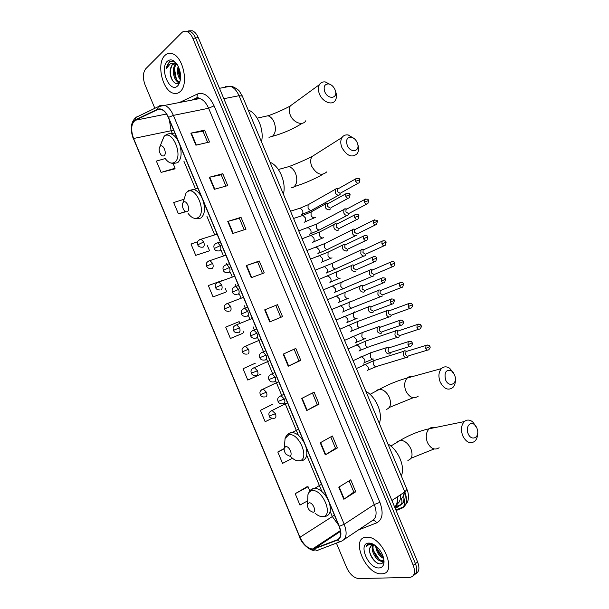 <?xml version="1.0" encoding="UTF-8"?>
<svg xmlns="http://www.w3.org/2000/svg" width="609" height="609" viewBox="0 0 609 609"><rect width="100%" height="100%" fill="white"/><g stroke="black" fill="none" stroke-linecap="round" stroke-linejoin="round"><path stroke-width="0.91" d="M244.635 101.574L404.719 484.117M415.604 573.823C419.182 572.049 419.852 568.106 417.629 561.993L198.275 37.591C196.707 33.99 194.697 31.706 192.246 30.747L188.676 30.876M413.412 575.482C416.998 573.716 417.667 569.773 415.437 563.637L195.565 37.964C193.989 34.355 191.98 32.064 189.536 31.105L185.958 31.234L189.536 31.105C191.98 32.064 193.989 34.355 195.565 37.964L415.437 563.637C417.667 569.773 416.998 573.716 413.412 575.482M381.538 573.823L381.759 573.815C398.256 573.998 382.589 535.829 366.725 537.199L366.237 537.222C350.038 537.671 365.636 575.025 381.538 573.823L381.759 573.815C398.256 573.998 382.589 535.829 366.725 537.199L366.237 537.222C350.038 537.671 365.636 575.025 381.538 573.823M180.058 91.7C189.049 84.887 183.317 56.561 172.21 53.706C169.447 52.831 167.011 53.402 164.91 55.442C156.163 63.153 162.367 90.657 173.276 93.207C175.795 93.961 178.056 93.459 180.058 91.7C189.049 84.887 183.317 56.561 172.21 53.706C169.447 52.831 167.011 53.402 164.91 55.442C156.163 63.153 162.367 90.657 173.276 93.207C175.795 93.961 178.056 93.459 180.058 91.7M312.889 549.029L312.44 549.044C307.476 548.283 303.32 544.355 299.963 537.275L133.569 138.494C130.57 129.679 131.163 123.589 135.35 120.247L157.731 109.559L161.256 109.407C164.087 110.48 166.447 113.175 168.343 117.499L339.122 526.382C341.641 533.286 341.063 537.747 337.386 539.764L312.889 549.029M313.018 549.341L337.553 540.076C341.329 538.013 341.923 533.446 339.335 526.366L168.503 117.354C165.313 110.602 161.682 107.892 157.624 109.217L135.251 119.92C130.958 123.353 130.349 129.588 133.424 138.624L299.773 537.29C303.404 544.865 307.819 548.884 313.018 549.341M165.199 158.546L156.384 161.096L161.103 172.393L174.296 169.036M197.742 241.704L191.005 244.042L195.733 255.361L208.552 251.091M222.011 280.604L208.339 285.568L213.066 296.903L225.703 292.168M306.959 486.789L295.205 493.693L299.955 505.074L307.712 500.811M272.535 404.33L260.416 410.344L265.159 421.702L272.078 418.368M255.354 363.177L243.044 368.719L247.779 380.069L261.048 374.109M239.801 323.219L239.139 321.628L225.688 327.124L230.415 338.467L242.869 333.275M336.404 543.106L346.696 567.748C349.901 574.378 353.905 577.971 358.709 578.55L409.773 577.439C414.539 576.479 415.696 572.43 413.229 565.289L192.847 38.337C191.264 34.721 189.254 32.422 186.811 31.462C184.915 30.823 183.225 31.219 181.756 32.65L145.779 68.726C142.856 72.608 142.613 77.982 145.056 84.857L154.846 108.303M227.751 221.432L241.012 217.329L245.99 229.235L232.783 233.483L227.751 221.432L228.185 221.303L233.217 233.346M209.298 177.272L222.78 173.71L227.751 185.608L214.33 189.315L209.298 177.272L209.747 177.166L214.771 189.193M190.861 133.158L204.563 130.128L209.526 142.011L195.892 145.186L190.861 133.158L191.317 133.067L196.334 145.079M283.193 354.133L295.799 348.417L300.793 360.353L288.24 366.215L283.193 354.133M301.706 398.438L314.092 392.181L319.086 404.125L306.761 410.535L301.706 398.438M320.235 442.789L332.407 435.991L337.401 447.942L325.29 454.885L320.235 442.789M338.779 487.17L350.731 479.831L355.732 491.798L343.841 499.281L338.779 487.17M246.211 265.631L259.259 260.987L264.237 272.901L251.251 277.689L246.211 265.631L246.645 265.478L251.677 277.529M264.694 309.859L277.521 304.683L282.507 316.611L269.741 321.933L264.694 309.859L265.121 309.692L270.16 321.758M184.063 199.25L173.687 202.553L178.407 213.866L185.92 211.696M284.159 448.544L277.803 452L282.553 463.373L292.442 458.272M277.521 304.683L265.121 309.692M259.259 260.987L257.592 261.862M262.479 273.555L257.584 261.855L246.645 265.478M355.732 491.798L353.806 492.064M349.109 480.828L353.814 492.095L343.841 499.281M337.401 447.942L335.521 448.331L325.29 454.885M319.086 404.125L317.259 404.627L306.761 410.535M300.793 360.353L299.011 360.962M294.094 349.193L299.011 360.97L288.24 366.215M204.563 130.128L203.041 131.338M207.677 142.437L203.025 131.308L191.317 133.067M222.78 173.71L221.204 174.813M225.931 186.11L221.196 174.791L209.747 177.166M241.012 217.329L239.39 218.319M244.194 229.814L239.383 218.304L228.185 221.303M230.415 338.467L242.747 333.329M243.014 330.915L243.828 332.864M243.044 368.719L255.232 363.23M260.416 410.344L272.413 404.384M277.803 452L284.129 448.803M295.205 493.693L308.078 486.743L309.821 490.923M308.078 486.743L306.822 486.789M213.066 296.903L225.589 292.229M225.223 288.293L226.624 291.658M195.733 255.361L208.438 251.167M207.441 245.716L209.435 250.489M178.407 213.866L185.539 211.536M161.103 172.393L175.095 168.236L174.189 169.135M173.139 163.555L175.095 168.236M275.808 305.444L280.772 317.327M312.417 393.033L317.266 404.642M330.756 436.912L335.536 448.346M374.885 545.222L373.043 544.979C371.277 545.154 370.196 546.235 369.808 548.222L371.482 545.458M383.761 560.173L381.561 561.193C376.613 561.468 369.8 549.935 372.952 544.986M383.746 560.303L382.422 560.577C377.717 560.843 371.094 550.201 373.538 544.979M383.685 558.476C379.004 556.169 376.324 551.944 375.646 545.793M383.396 557.349C379.772 555.058 377.504 551.465 376.583 546.577M373.819 544.537L370.051 543.685C368.125 543.852 366.824 544.903 366.131 546.829C367.44 545.108 369.26 544.286 371.574 544.347L374.565 545.009M379.08 567.946C382.102 567.717 383.754 565.738 384.028 562.031C384.028 557.441 382.17 552.919 378.463 548.465C375.106 544.804 371.855 543.015 368.696 543.091C357.59 543.289 368.285 568.882 379.08 567.946M369.808 548.222C367.996 553.901 374.938 563.888 379.887 563.85C382.269 563.888 383.571 562.51 383.799 559.709L384.028 562.031M366.131 546.829L367.973 544.347M370.691 543.38L371.094 543.365M377.496 563.15C373.964 560.722 371.391 557.128 369.777 552.355M384.028 561.993L381.691 561.117M379.141 559.283L373.477 550.711M382.429 556.725L376.963 548.473M370.508 543.67L372.609 543.913M384.005 562.366L380.655 561.072M476.908 428.013L474.525 424.679C470.11 420.659 465.261 427.366 468.146 433.661C470.978 441.053 479.039 438.396 477.639 430.654L476.908 428.013M477.669 433.364C477.631 436.889 476.626 439.561 474.67 441.38C470.156 444.22 466.182 442.362 462.741 435.808C460.632 429.84 461.165 425.09 464.347 421.565C466.905 419.479 469.684 419.578 472.691 421.877L476.185 426.604M309.075 502.836L307.591 504.282C307.233 506.33 307.948 508.439 309.745 510.601L313.026 512.291C317 512.07 312.836 502.082 309.075 502.836M401.46 475.462C405.297 466.829 398.408 450.371 388.367 444.167M454.558 374.725L451.634 370.942C446.039 369.237 444.014 372.198 445.567 379.818C448.483 387.408 456.933 384.766 455.212 376.925L454.558 374.725M455.372 378.973C455.623 382.673 454.771 385.535 452.807 387.575C448.117 390.788 443.908 388.923 440.185 381.988C438.183 376.469 438.602 372 441.434 368.597C443.832 366.397 446.564 366.275 449.64 368.232L453.758 373.195M285.629 446.671L284.312 447.95C283.809 449.99 284.426 452.137 286.169 454.39L289.572 456.126C293.416 455.578 289.252 445.605 285.629 446.671M379.437 422.829C383.076 413.739 376.195 397.296 366.359 391.572M357.209 142.613C355.862 139.682 353.928 137.87 351.401 137.2C347.077 137.147 345.691 139.842 347.237 145.292C350.35 153.346 360.193 151.793 357.612 143.77L357.209 142.613M357.727 144.204L358.046 145.208C358.937 148.558 358.678 151.359 357.27 153.597C352.093 158.119 346.978 156.117 341.923 147.606C340.37 143.64 340.401 140.283 342.007 137.527C343.506 135.35 345.646 134.52 348.432 135.038L354.56 138.882M183.522 202.104L183.073 202.538C181.939 204.647 182.198 207.129 183.865 209.983C185.106 211.635 186.301 212.145 187.45 211.506C190.716 209.595 186.575 199.668 183.522 202.104M283.512 193.609C286.291 182.502 279.44 166.135 270.487 162.489M334.98 89.614C333.466 86.379 331.304 84.484 328.51 83.913C324.513 84.088 323.272 86.699 324.78 91.746C327.916 99.853 338.041 98.688 335.353 90.642L334.98 89.614M335.658 91.586L335.902 92.347C336.785 95.491 336.61 98.133 335.369 100.287C332.385 105.844 322.587 102.106 319.481 94.09C318.027 90.391 317.997 87.247 319.39 84.659C320.707 82.55 322.679 81.644 325.305 81.933L331.494 85.169M160.213 146.267L159.969 146.51C158.698 148.649 158.903 151.23 160.57 154.252C161.804 155.95 162.991 156.422 164.133 155.66C167.269 153.438 163.128 143.526 160.213 146.267M261.611 141.265C264.192 129.702 257.348 113.358 248.601 110.176M406.858 351.317L404.719 350.738L403.836 351.286L403.447 355.367C404.429 357.3 405.663 358.001 407.147 357.475L407.665 357.087M407.284 351.18L405.967 351.591L405.685 354.545C406.393 355.945 407.284 356.455 408.357 356.075M398.271 330.969L396.124 330.451L395.256 331.014L394.914 334.996C395.896 336.929 397.137 337.652 398.629 337.158L399.215 336.716M398.689 330.824L397.388 331.266L397.137 334.143L399.824 335.711M389.684 310.628L387.53 310.171L386.685 310.75L386.38 314.625C387.362 316.566 388.611 317.304 390.118 316.84L390.765 316.353M390.087 310.476L388.816 310.948L388.595 313.757L391.298 315.355M381.097 290.295L378.943 289.899L378.12 290.485L377.854 294.269C378.836 296.21 380.092 296.971 381.607 296.537L382.315 296.004M381.493 290.135L380.244 290.63L380.054 293.371L382.772 295.015M372.51 269.97L370.356 269.635L369.556 270.236L369.328 273.921C370.31 275.869 371.574 276.638 373.104 276.235L373.873 275.664M370.356 269.635L372.259 269.894L371.68 270.327L371.52 272.999L374.246 274.674M372.891 269.802L372.251 269.901M363.923 249.652L361.845 249.355L361 249.987L360.802 253.58C361.792 255.529 363.055 256.32 364.601 255.947L365.423 255.331M364.296 249.484L363.124 250.025L362.979 252.628L365.727 254.341M355.146 229.243L353.342 229.075L352.444 229.745L352.284 233.255C353.273 235.203 354.545 236.003 356.105 235.668L356.981 235.013M355.344 229.349L354.567 229.738L354.453 232.273L357.209 234.016M355.702 229.167L355.214 229.25M346.491 208.925L344.846 208.803L343.902 209.511L343.765 212.929C344.755 214.878 346.041 215.7 347.61 215.388L348.538 214.695M347.115 208.864L346.019 209.45L345.927 211.917L348.698 213.706M337.828 188.615L336.358 188.539L335.361 189.285L335.254 192.611C336.244 194.56 337.531 195.405 339.114 195.124L340.096 194.4M336.069 188.661L337.98 188.721L337.477 189.171L337.401 191.576L340.187 193.396M389.349 347.747L387.141 347.183L386.22 347.769C384.941 351.69 386.083 353.768 389.631 354.012L390.217 353.563M389.745 347.617L388.359 348.066L388.085 351.02C388.808 352.444 389.722 352.961 390.826 352.581M380.64 327.102L378.425 326.607L377.519 327.216C376.316 331.083 377.473 333.138 380.998 333.397L381.653 332.902M381.021 326.964L379.658 327.452L379.415 330.329C380.138 331.753 381.059 332.286 382.178 331.928M371.932 306.472L369.709 306.045L368.826 306.662C367.691 310.476 368.871 312.516 372.365 312.79L373.081 312.25M372.297 306.327L370.965 306.837L370.752 309.646L373.53 311.283M363.215 285.849L361 285.484L360.14 286.108C359.074 289.876 360.269 291.901 363.74 292.198L364.517 291.604M363.573 285.697L362.279 286.238L362.096 288.971L364.882 290.645M354.507 265.235L352.314 264.923L351.462 265.57C350.457 269.285 351.675 271.294 355.116 271.606L355.953 270.975M354.857 265.075L353.593 265.638L353.441 268.303L356.242 270.015M345.798 244.628L343.697 244.346L342.783 245.039C341.839 248.693 343.08 250.695 346.498 251.03L347.396 250.352M346.133 244.46L344.915 245.054L344.785 247.642L347.602 249.393M336.906 223.937L335.079 223.777L334.113 224.508C333.23 228.116 334.486 230.095 337.881 230.461L338.832 229.745M337.416 223.861L336.244 224.47L336.138 226.997L338.969 228.778M328.122 203.322L326.47 203.216L325.442 203.985C324.62 207.54 325.899 209.511 329.271 209.892L330.276 209.138M328.7 203.269L327.573 203.893L327.49 206.352L330.337 208.171M179.937 81.956L178.125 81.918C173.519 80.632 171.22 67.508 175.963 63.922L176.024 63.869M176.77 63.823C174.136 61.113 171.616 60.497 169.203 61.981L166.326 68.65L170.589 63.412L175.872 63.816L172.24 64.508L170.2 70.56C170.497 67.766 171.373 65.719 172.819 64.417L174.433 63.542M175.872 63.816L177.219 64.493M180.424 79.855C177.531 76.049 176.785 71.497 178.193 66.191M180.591 78.546C178.665 75.219 178.064 71.535 178.787 67.477M179.944 81.918L179.168 81.735C174.783 80.479 172.301 68.238 176.61 64.128M177.63 85.884L178.224 85.26C181.589 79.825 181.429 73.187 177.737 65.338C174.243 59.895 170.771 58.533 167.338 61.258C159.208 68.436 169.797 93.794 177.63 85.884M170.2 70.56C169.325 78.424 175.346 86.25 178.848 82.801L180.226 80.883M166.326 68.65C167.018 64.813 168.503 62.362 170.756 61.288M172.849 81.012C170.939 77.48 170.109 73.613 170.353 69.403M178.886 82.771L178.094 81.903M176.374 79.124L174.501 68.901M180.424 78.279L178.62 68.406M173.71 61.174L174.73 61.57M178.551 83.03L177.044 81.286M394.86 507.571C397.456 505.363 398.324 501.77 397.471 496.799M397.098 497.051C397.73 500.872 397.098 504.077 395.218 506.673L394.731 507.251M417.629 561.993L413.229 565.289M198.275 37.591L192.847 38.337M396.094 510.517L402.016 508.165C406.842 505.554 407.779 500.141 404.825 491.92L391.899 500.499M406.934 489.4L404.825 491.92L239.032 95.712L223.838 98.696M242.336 96.077L239.032 95.712C236.81 90.657 233.917 87.521 230.339 86.288L225.634 86.554L228.154 86.699M405.487 493.671L405.084 495.315M404.452 500.453C404.916 503.072 404.505 505.272 403.211 507.031L402.016 508.165M394.807 507.442L400.372 505.204C404.003 503.293 404.871 499.273 402.968 493.153M403.379 494.424C403.341 496.556 402.595 497.949 401.133 498.611C402.237 500.842 402.229 502.813 401.11 504.503L395.302 508.622M401.133 498.611L400.296 498.954M299.963 537.275L332.324 516.561L338.596 525.133M340.774 541.431L318.659 549.897C317.182 550.734 315.744 550.452 314.351 549.052M168.503 117.354L173.398 115.383L344.199 524.265L339.335 526.366M157.624 109.217L158.325 106.628L160.106 105.502L164.559 105.304C168.099 106.644 171.045 110.001 173.398 115.383L208.621 108.257C206.329 103.043 203.398 99.807 199.836 98.536L195.306 98.765L192.969 99.853M344.032 539.589L371.787 520.961C376.491 518.388 377.329 512.915 374.299 504.534L344.199 524.265C347.343 532.898 346.605 538.47 341.976 540.975C340.477 541.827 339 541.53 337.553 540.076M135.251 119.92L135.944 117.415L137.687 116.311L136.386 117.202M133.424 138.624L299.773 537.29M179.625 102.419L197.4 94.022C203.749 91.921 209.313 95.857 214.079 105.821L379.887 502.334C383.67 512.824 382.597 519.667 376.674 522.857L358.267 530.036M379.887 502.334L374.299 504.534L208.621 108.257L214.079 105.821M376.674 522.857C375.547 521.022 374.154 520.284 372.495 520.626M196.144 98.445L196.89 97.79L197.4 94.022M157.731 109.559L159.885 109.14M135.35 120.247L166.508 114.02M169.378 119.981L171.06 130.44L172.294 133.394M133.569 138.494L173.649 130.212M183.903 161.187L195.291 188.447M206.908 216.271L214.619 234.731M221.151 250.36L223.427 255.818M226.609 263.431L226.959 264.283M230.248 272.147L232.235 276.912M235.417 284.525L236.064 286.07M239.352 293.941L241.05 298.014M244.232 305.634L245.168 307.872M248.457 315.744L249.865 319.124M253.055 326.751L254.273 329.682M257.569 337.553L263.72 352.291M266.422 358.754L272.862 374.192M275.565 380.655L282.013 396.101M284.723 402.572L298.395 435.321M306.7 455.205L321.872 491.524M330.185 511.423L332.324 516.561L334.333 514.917M314.183 548.755L340.538 531.352M337.386 539.764L338.969 538.706M283.604 353.943L288.651 366.017M302.117 398.233L307.164 410.314M320.638 442.56L325.686 454.649M339.175 486.934L344.23 499.022M434.887 427.617C432.771 426.97 430.868 427.366 429.193 428.782C426.003 432.192 425.409 436.752 427.419 442.477C430.73 448.749 434.636 450.515 439.142 447.76M396.764 441.989L400.456 440.246C404.818 440.627 408.312 443.55 410.961 449.016C413.069 455.235 412.042 459.026 407.87 460.381M315.036 513.181C317.784 515.648 320.38 516.79 322.808 516.592C333.945 516.067 322.389 488.395 311.998 490.694C309.951 491.044 308.596 492.392 307.933 494.721L307.758 499.624M327.711 499.06C323.988 492.491 319.717 488.867 314.914 488.212L313.643 488.266L310.088 490.633M325.389 516.402C330.093 515.275 331.448 510.875 329.446 503.217M412.841 376.476C410.702 375.997 408.829 376.514 407.238 378.022C404.391 381.325 403.919 385.619 405.822 390.909C409.408 397.548 413.549 399.306 418.231 396.185M376.271 390.361L379.704 389.181C383.754 389.669 386.989 392.455 389.41 397.548C391.534 403.79 390.567 407.733 386.517 409.377M290.721 456.659C293.789 459.81 296.712 461.18 299.499 460.769C310.27 459.376 298.722 431.743 288.696 434.895L285.081 438.457L284.639 443.877M304.15 442.644C300.755 436.607 296.842 433.212 292.396 432.466L290.394 432.588L287.326 434.742M302.133 460.693C306.67 459.178 307.918 454.542 305.878 446.8M284.449 167.833L288.811 166.63C291.627 167.368 293.873 169.614 295.548 173.352C297.71 179.701 297.032 184.314 293.515 187.199L291.224 187.876M316.025 154.008L311.945 156.597C310.339 159.276 310.27 162.519 311.747 166.318C316.627 174.456 321.643 176.305 326.805 171.86M188.12 213.439C191.492 217.946 194.781 219.354 197.986 217.657C207.167 212.518 195.672 185.007 187.237 191.904L186.004 193.114L184.055 199.387M201.541 196.981C199.28 192.832 196.654 190.305 193.662 189.384L188.508 190.64M194.355 218.288L196.616 218.722L200.818 218.091C204.639 214.878 205.454 209.214 203.261 201.115M263.758 116.692L267.914 115.771C270.495 116.532 272.558 118.656 274.111 122.158C276.288 128.529 275.671 133.295 272.276 136.462L268.95 137.261M293.873 103.294L290.28 105.92C288.879 108.455 288.872 111.493 290.265 115.032C293.233 122.729 302.833 126.154 305.832 120.734M164.986 158.241C168.358 162.877 171.631 164.179 174.813 162.146C183.629 156.163 172.149 128.682 164.072 136.424L161.164 143.222M170.512 162.907L173.078 163.539L177.691 162.702C181.345 159.101 182.061 153.209 179.838 145.026M178.117 140.9C176.047 137.086 173.656 134.718 170.946 133.805C168.906 133.363 166.645 134.155 164.171 136.188L159.969 146.51M287.486 402.755L272.086 410.489C267.336 412.712 269.292 415.3 269.216 416.038L275.413 413.755L272.086 410.489L270.64 411.174M274.697 418.269C276.014 417.652 276.258 416.153 275.413 413.755M427.335 344.983L425.988 345.387C428.34 344.839 429.634 345.227 429.878 346.544L425.729 348.409C426.65 350.099 427.678 350.525 428.812 349.703C430.152 348.089 430.51 347.039 429.878 346.544L429.87 346.529M367.143 370.615C368.338 370.074 368.651 368.856 368.08 366.976L365.057 364.197L363.657 364.905M375.745 360.018L373.934 360.581L373.599 364.722C374.824 366.747 376.179 367.219 377.656 366.146L405.83 357.635M405.967 351.591L425.988 345.387L425.729 348.409M278.678 381.668L263.21 389.052C258.414 391.184 260.317 393.825 260.264 394.609L266.438 392.257L263.21 389.052L261.748 389.714M265.752 396.84C267.046 396.177 267.275 394.647 266.438 392.257M418.52 324.11L417.188 324.544C419.548 323.942 420.857 324.308 421.124 325.655L416.959 327.49C417.911 329.21 418.954 329.644 420.103 328.784C421.398 327.147 421.74 326.104 421.124 325.655L421.116 325.64M358.967 351.089C360.147 350.51 360.452 349.277 359.881 347.396L356.95 344.664L355.542 345.341M367.471 340.477L365.689 341.078L365.392 345.128C366.656 347.191 368.034 347.67 369.534 346.551L397.411 337.31M397.388 331.266L417.188 324.544L416.959 327.49M256.084 375.479C253.633 375.799 252.05 375.037 251.327 373.195L257.462 370.759L254.334 367.623L252.864 368.255M256.808 375.418C258.087 374.71 258.307 373.157 257.462 370.759M408.197 306.578C409.172 308.337 410.238 308.771 411.402 307.88C412.651 306.213 412.971 305.178 412.369 304.774L408.197 306.578L408.395 303.708L388.816 310.948M350.799 331.57C351.964 330.961 352.261 329.713 351.69 327.817L348.85 325.137L347.427 325.785M359.196 320.943L357.445 321.59L357.194 325.541C358.495 327.65 359.904 328.129 361.411 326.964L388.999 316.992M409.712 303.244L408.395 303.708C410.763 303.046 412.087 303.404 412.369 304.774M247.079 354.08C244.628 354.347 243.06 353.578 242.382 351.774L248.487 349.269L245.465 346.201L243.988 346.81M247.871 354.012C249.127 353.258 249.332 351.675 248.487 349.269M399.435 285.682C400.433 287.463 401.521 287.897 402.694 286.984L403.615 283.901L399.435 285.682L399.603 282.88L380.244 290.63M342.631 312.059C343.781 311.412 344.07 310.148 343.499 308.253L340.743 305.619L339.32 306.228M350.913 301.417L349.216 302.102L348.995 305.962C350.335 308.116 351.766 308.588 353.296 307.393L380.587 296.682M400.897 282.386L399.603 282.88C404.049 281.792 403.044 283.832 403.615 283.901M238.081 332.689C235.63 332.902 234.084 332.126 233.445 330.36L239.52 327.794L236.589 324.795L235.112 325.366M238.934 332.605C240.174 331.806 240.372 330.2 239.52 327.794M390.674 264.786C391.701 266.605 392.813 267.039 393.993 266.095L394.868 263.042L390.674 264.786L390.818 262.053L371.68 270.327M334.47 292.548C335.605 291.878 335.886 290.592 335.308 288.689L332.636 286.101L331.212 286.679M342.639 281.906L340.979 282.622L340.804 286.39C342.182 288.582 343.636 289.062 345.181 287.821L372.19 276.372M392.089 261.535L390.818 262.053C395.317 260.888 394.274 262.974 394.868 263.042M229.083 311.313C226.639 311.465 225.117 310.689 224.515 308.969L230.56 306.327L227.72 303.389L226.243 303.929M230.004 311.214C231.222 310.369 231.405 308.74 230.56 306.327M381.919 243.897C382.977 245.754 384.104 246.196 385.291 245.221L386.129 242.184L381.919 243.897L382.041 241.24L363.124 250.025M326.158 273.114L326.31 273.053C327.429 272.345 327.703 271.043 327.124 269.14L324.536 266.597L323.113 267.138M334.364 262.395L332.758 263.149L332.613 266.826C334.029 269.064 335.513 269.543 337.059 268.264L363.794 256.077M383.282 240.7L382.041 241.24C384.416 240.41 385.779 240.73 386.129 242.184M220.1 289.945C217.664 290.051 216.157 289.26 215.586 287.577L221.6 284.867L218.852 281.99L217.375 282.5M221.075 289.823C222.277 288.932 222.452 287.281 221.6 284.867M373.165 223.023C374.253 224.911 375.395 225.353 376.598 224.348L377.39 221.349L373.165 223.023L373.264 220.428L354.567 229.738M317.868 253.671L318.149 253.565C319.261 252.826 319.519 251.502 318.941 249.591L316.436 247.094L315.02 247.604M326.089 242.9L324.528 243.676L324.422 247.269C325.876 249.545 327.383 250.025 328.944 248.716L355.397 235.782M374.474 219.864L373.264 220.428C376.24 219.841 377.618 220.138 377.382 221.341M211.125 268.584L212.153 268.447C213.333 267.511 213.493 265.836 212.64 263.415L206.664 266.194C207.151 267.815 208.643 268.607 211.125 268.584M365.666 199.044L364.494 199.63C369.145 198.222 368.003 200.445 368.651 200.498L364.418 202.15C365.529 204.068 366.694 204.517 367.905 203.497L368.658 200.513M309.578 234.229L309.996 234.084C311.092 233.308 311.344 231.968 310.765 230.057L308.329 227.599L306.928 228.078M317.814 223.412L316.315 224.211L316.238 227.713C317.731 230.035 319.261 230.522 320.836 229.174L347.016 215.495M212.64 263.415L209.983 260.599L208.522 261.078M346.019 209.45L364.494 199.63L364.418 202.15M202.15 247.231L203.231 247.079C204.388 246.097 204.54 244.392 203.688 241.971L197.742 244.826C198.207 246.409 199.676 247.216 202.15 247.231M356.866 178.231L355.725 178.833C360.307 177.326 359.287 179.602 359.911 179.67L355.671 181.292C356.813 183.24 357.993 183.697 359.211 182.647L359.927 179.693M301.295 214.787L301.843 214.604C302.924 213.805 303.175 212.442 302.589 210.524L300.229 208.111L298.844 208.552M309.547 203.939L308.101 204.753L308.055 208.171C309.585 210.539 311.138 211.026 312.721 209.641L338.634 195.215M203.688 241.971L201.115 239.215L199.661 239.664M337.477 189.171L355.725 178.833L355.671 181.292M409.644 341.238L408.22 341.679C410.588 341.063 411.912 341.436 412.202 342.814L407.969 344.702C408.928 346.437 409.994 346.864 411.166 345.988C412.483 344.344 412.826 343.286 412.202 342.814L412.202 342.798M283.954 394.305L281.031 395.743C276.075 398.065 278.107 400.707 278.031 401.407L284.395 399.032L281.031 395.743L279.478 396.467M283.634 403.691C284.997 403.029 285.248 401.476 284.395 399.032M363.664 363.131C364.89 362.561 365.21 361.297 364.624 359.356L361.571 356.509L360.071 357.247M371.779 352.169L370.63 352.801L370.318 357.019C371.323 358.792 372.541 359.424 373.987 358.907M388.359 348.066L408.22 341.679L407.969 344.702M400.699 320.052L399.298 320.532C401.666 319.854 403.013 320.212 403.325 321.621L399.07 323.478C400.06 325.244 401.148 325.678 402.336 324.764C403.6 323.09 403.927 322.047 403.325 321.621L403.318 321.605M274.857 372.525L271.979 373.873C267.1 375.852 268.912 378.76 268.904 379.536L275.23 377.085L271.979 373.873L270.411 374.565M274.499 381.828C275.839 381.112 276.083 379.536 275.23 377.085M355.222 342.966C356.432 342.349 356.745 341.07 356.151 339.122L353.197 336.328L351.69 337.028M363.147 332.027L362.111 332.659L361.845 336.777C362.85 338.558 364.075 339.205 365.529 338.718M379.658 327.452L399.298 320.532L399.07 323.478M390.179 302.262C391.199 304.066 392.303 304.492 393.505 303.548L394.442 300.427L390.179 302.262L390.377 299.392L370.965 306.837M264.557 360.033C262.114 360.33 260.523 359.546 259.777 357.689L266.064 355.154L262.921 352.002L261.345 352.664M265.372 359.965C266.696 359.211 266.925 357.605 266.064 355.154M346.78 322.8C347.983 322.153 348.279 320.852 347.686 318.903L344.823 316.155L343.309 316.825M354.514 311.899L353.601 312.524L353.372 316.535C354.377 318.324 355.61 318.987 357.08 318.53M391.762 298.882L390.377 299.392C392.752 298.654 394.107 298.996 394.442 300.435M381.295 281.053C382.338 282.888 383.464 283.322 384.682 282.348L385.566 279.257L381.295 281.053L381.455 278.252L362.279 286.238M255.361 338.201C252.925 338.437 251.35 337.645 250.649 335.825L256.907 333.222L253.862 330.147L252.286 330.778M256.244 338.117C257.546 337.31 257.767 335.681 256.907 333.222M338.345 302.643C339.525 301.965 339.822 300.648 339.228 298.684L336.45 295.989L334.935 296.621M346.879 291.65L345.09 292.396L344.907 296.309C345.912 298.098 347.153 298.783 348.63 298.349M382.817 277.719L381.455 278.252C383.837 277.46 385.208 277.795 385.566 279.257M372.404 259.853C373.484 261.725 374.634 262.159 375.86 261.154L376.697 258.087L372.404 259.853L372.548 257.127L353.593 265.638M246.173 316.375C243.745 316.558 242.192 315.767 241.529 313.985L247.756 311.306L244.81 308.299L243.227 308.892M247.125 316.277C248.403 315.424 248.617 313.772 247.756 311.306M329.911 282.5C331.083 281.784 331.365 280.444 330.771 278.48L328.084 275.831L326.569 276.433M338.322 271.492L336.587 272.276L336.442 276.09C337.447 277.887 338.695 278.579 340.187 278.184L340.302 278.13M373.88 256.564L372.548 257.127C374.923 256.275 376.309 256.595 376.697 258.087M363.527 238.659C364.631 240.563 365.803 241.004 367.037 239.969L367.828 236.924L363.527 238.659L363.642 236.003L344.915 245.054M236.992 294.558C234.572 294.695 233.041 293.888 232.41 292.153L238.606 289.397L235.759 286.451L234.176 287.014M238.005 294.452C239.268 293.546 239.466 291.863 238.606 289.397M321.255 262.449L321.483 262.357C322.633 261.611 322.915 260.249 322.313 258.277L319.71 255.681L318.202 256.237M329.766 251.342L328.091 252.156L327.977 255.879C328.989 257.676 330.245 258.391 331.745 258.018L332.034 257.881M364.943 235.417L363.642 236.003C368.247 234.64 367.204 236.855 367.828 236.924M354.651 217.474C355.785 219.415 356.973 219.857 358.214 218.798L358.96 215.776L354.651 217.474L354.743 214.893L336.244 224.47M227.819 272.756L228.893 272.626C230.133 271.683 230.324 269.97 229.456 267.503L223.297 270.335C223.846 272.002 225.353 272.809 227.819 272.756M312.683 242.359L313.056 242.222C314.191 241.438 314.465 240.06 313.863 238.089L311.344 235.538L309.844 236.056M321.209 231.207L319.596 232.044L319.519 235.675C320.532 237.48 321.796 238.21 323.31 237.868L323.76 237.639M355.999 214.284L354.743 214.893C359.272 213.416 358.358 215.685 358.96 215.776M229.456 267.503L226.708 264.618L225.132 265.151M345.775 196.296C346.94 198.275 348.142 198.717 349.391 197.636L350.099 194.636L345.775 196.296L345.843 193.784L327.573 203.893M218.654 250.961L219.788 250.817C221.006 249.819 221.181 248.084 220.313 245.61L214.193 248.518C214.703 250.147 216.195 250.969 218.654 250.961M304.119 222.27L304.637 222.102C305.756 221.28 306.015 219.887 305.413 217.908L302.978 215.403L301.493 215.883M312.661 211.079L311.108 211.94L311.07 215.479C312.074 217.284 313.346 218.03 314.868 217.718L315.477 217.39M347.069 193.16L345.843 193.784C350.426 192.231 349.482 194.553 350.099 194.636M220.313 245.61L217.657 242.793L216.096 243.288M400.745 494.63C400.463 500.689 399.946 499.608 399.024 502.212L394.594 506.924M192.246 30.747L186.811 31.462M395.858 509.961L403.211 507.031C406.348 504.1 407.923 501.915 407.946 500.484C408.167 500.758 409.278 494.302 406.987 489.545L242.268 95.925L239.421 91.251C238.659 89.515 231.245 85.405 230.339 86.288L219.491 88.305M394.975 506.977L401.11 504.503C404.901 501.77 406.013 497.667 404.429 492.186M312.44 549.044L340.408 530.599M192.124 100.013L196.89 97.79C197.255 97.44 198.237 97.691 199.836 98.536L158.325 106.628L135.944 117.415C130.752 122.013 129.892 129.184 133.356 138.921M299.514 537.146C302.551 545.405 311.465 551.061 314.175 550.361M382.437 560.577L381.577 561.193M411.075 458.219L434.095 448.978M474.525 424.679L472.691 421.877M390.871 446.039L400.456 440.246C409.758 434.78 419.335 430.959 429.193 428.782L464.347 421.565M307.591 504.282L307.933 494.721C309.303 491.021 311.039 488.997 313.148 488.639L314.914 488.212L321.522 484.239M389.326 407.436L413.214 397.73M451.634 370.942L449.64 368.232M370.028 394.373L379.704 389.181C388.778 384.226 397.959 380.511 407.238 378.022L441.434 368.597M284.312 447.95L285.081 438.457C286.161 435.679 287.669 433.92 289.618 433.189L292.396 432.466L298.532 429.193M299.658 460.838L299.11 460.83M294.246 186.658C304.348 183.492 313.886 179.381 322.861 174.334M351.401 137.2L348.432 135.038M278.359 169.5L288.811 166.63C294.368 164.674 307.423 158.979 311.945 156.597L342.007 137.527M183.073 202.538L186.004 193.114L187.443 191.454L197.887 188.242M357.612 143.77L358.046 145.208M272.497 136.294C283.208 133.356 293.135 129.009 302.285 123.262M328.51 83.913L325.305 81.933M257.173 118.146L267.914 115.771C273.319 114.195 286.139 108.509 290.28 105.92L319.39 84.659M174.798 132.968L170.946 133.805M335.353 90.642L335.902 92.347M274.111 418.314C270.929 418.269 269.307 417.523 269.224 416.076M376.042 366.732L367.92 370.066M356.668 368.415L373.934 360.581L403.836 351.286M406.599 351.203L404.719 350.738M427.48 350.106L408.738 355.793M265.09 396.893C262.646 397.266 261.04 396.512 260.279 394.632M367.943 347.168L359.691 350.578M348.432 348.736L365.689 341.078L395.256 331.014M398.012 330.862L396.124 330.451M418.794 329.218L400.25 335.392M359.843 327.619L351.469 331.09M340.195 329.066L357.445 321.59L386.685 310.75M269.871 360.581L254.334 367.623C249.454 369.739 251.372 372.343 251.319 373.188M389.425 310.529L387.53 310.171M410.116 308.344L391.762 315.005M351.751 308.07L343.24 311.618M331.966 309.395L378.12 290.485M261.063 339.495L245.465 346.201C240.395 348.47 242.466 350.929 242.382 351.766M380.838 290.211L378.943 289.899M401.445 287.478L383.282 294.627M343.666 288.537L335.019 292.153M323.737 289.724L369.556 270.236M252.263 318.416L236.589 324.795C231.466 326.987 233.513 329.454 233.445 330.36M392.775 266.613L374.801 274.256M335.589 269.003L326.805 272.695M315.508 270.061L332.758 263.149L361 249.987M363.68 249.591L361.776 249.386M243.455 297.344L227.72 303.389C222.681 305.322 224.523 307.933 224.508 308.953M384.112 245.762L366.321 253.892M327.513 249.477L318.583 253.253M307.279 250.406L324.528 243.676L352.444 229.745M355.116 229.296L353.205 229.136M234.655 276.273L218.852 281.99C213.675 284.007 215.609 286.512 215.578 287.555M375.448 224.911L357.848 233.544M319.436 229.951L310.369 233.81M299.057 230.75L316.315 224.211L343.902 209.511M346.544 209.001L344.633 208.895M225.863 255.209L209.983 260.599C204.784 262.517 206.672 265.029 206.649 266.171M366.801 204.076L349.376 213.203M311.366 210.44L302.155 214.376M290.836 211.102L300.229 208.111L308.101 204.753L335.361 189.285M217.063 234.153L201.115 239.215C195.885 241.065 197.727 243.577 197.727 244.788M358.145 183.24L340.903 192.87M282.957 403.737C280.528 404.148 278.892 403.379 278.047 401.438M372.868 359.104L364.456 362.568M353.372 360.543L370.63 352.801L386.22 347.769M389.029 347.64L387.141 347.183M409.773 346.43L391.252 352.261M273.753 381.881C271.317 382.231 269.703 381.455 268.912 379.559M364.502 338.901L355.961 342.433M344.869 340.218L362.111 332.659L377.519 327.216M380.313 327.018L378.425 326.607M400.966 325.236L382.65 331.57M356.143 318.705L347.457 322.313M336.366 319.9L368.826 306.662M371.604 306.396L369.709 306.045M392.166 304.058L374.048 310.887M265.76 350.746L262.921 352.002C257.988 353.92 259.761 356.844 259.777 357.681M347.785 298.509L338.962 302.193M327.863 299.59L360.14 286.108M362.895 285.781L361 285.484M383.373 282.88L365.446 290.211M256.671 328.974L253.862 330.147C248.845 332.05 250.634 334.935 250.649 335.825M339.441 278.328L330.466 282.096M319.36 279.272L351.462 265.57M354.194 265.181L352.291 264.93M374.588 261.718L356.851 269.551M247.574 307.202L244.81 308.299C239.695 310.209 241.522 312.98 241.529 313.978M331.098 258.147L321.971 261.999M310.864 258.97L328.091 252.156L342.783 245.039M345.501 244.582L343.59 244.392M365.803 240.555L348.249 248.898M238.484 285.438L235.759 286.451C230.621 288.255 232.372 291.11 232.402 292.137M322.755 237.974L313.483 241.91M302.368 238.667L319.596 232.044L334.113 224.508M336.807 223.998L334.889 223.853M357.026 219.4L339.655 228.261M229.395 263.682L226.708 264.618C221.509 266.399 223.259 269.163 223.29 270.305M314.419 217.816L304.995 221.836M293.873 218.365L302.978 215.403L311.108 211.94L325.442 203.985M328.114 203.421L326.203 203.322M348.257 198.252L331.068 207.623M220.313 241.925L217.657 242.793C212.381 244.552 214.147 247.277 214.178 248.487M179.168 81.735L178.125 81.918M179.297 82.36L178.224 85.26"/></g></svg>
